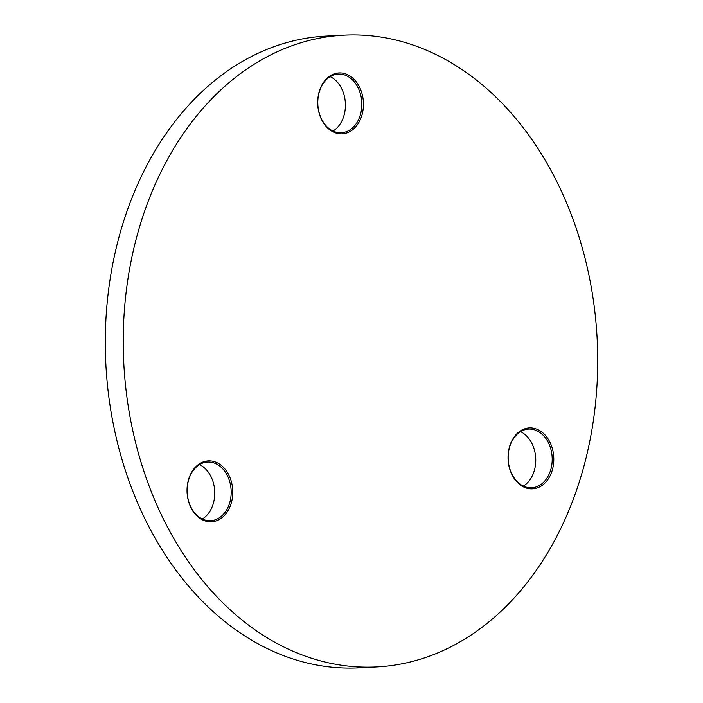<?xml version="1.0" encoding="UTF-8"?>
<svg xmlns="http://www.w3.org/2000/svg" width="703" height="703" viewBox="0 0 703 703"><rect width="100%" height="100%" fill="white"/><g stroke="black" fill="none" stroke-linecap="round" stroke-linejoin="round"><path stroke-width="1.05" d="M228.378 474.112A30.501 22.856 -93 0 1 223.396 516.485A30.501 22.856 -93 0 1 191.427 508.55A30.501 22.856 -93 0 1 196.418 466.177A30.501 22.856 -93 0 1 228.378 474.112M191.365 507.953A29.368 22.004 87 0 0 210.68 520.703A29.368 22.004 87 0 0 229.125 504.561A29.368 22.004 87 0 0 226.946 474.789A29.368 22.004 87 0 0 207.631 462.038A29.368 22.004 87 0 0 189.186 478.189A29.368 22.004 87 0 0 191.365 507.953M199.529 464.595A29.368 22.004 -93 0 1 210.513 475.641A29.368 22.004 -93 0 1 202.35 518.999M549.403 441.168A30.501 22.856 -93 0 1 544.412 483.541A30.501 22.856 -93 0 1 512.443 475.606A30.501 22.856 -93 0 1 517.434 433.233A30.501 22.856 -93 0 1 549.403 441.168M512.382 475.008A29.368 22.004 87 0 0 531.696 487.759A29.368 22.004 87 0 0 550.15 471.616A29.368 22.004 87 0 0 547.971 441.844A29.368 22.004 87 0 0 528.656 429.094A29.368 22.004 87 0 0 510.202 445.245A29.368 22.004 87 0 0 512.382 475.008M520.545 431.651A29.368 22.004 -93 0 1 531.53 442.705A29.368 22.004 -93 0 1 523.366 486.063M359.048 86.161A30.501 22.856 -93 0 1 354.057 128.535A30.501 22.856 -93 0 1 322.088 120.6A30.501 22.856 -93 0 1 327.08 78.226A30.501 22.856 -93 0 1 359.048 86.161M322.027 120.002A29.368 22.004 87 0 0 341.342 132.753A29.368 22.004 87 0 0 359.795 116.601A29.368 22.004 87 0 0 357.616 86.838A29.368 22.004 87 0 0 338.301 74.087A29.368 22.004 87 0 0 319.847 90.239A29.368 22.004 87 0 0 322.027 120.002M330.19 76.645A29.368 22.004 -93 0 1 341.175 87.69A29.368 22.004 -93 0 1 333.02 131.048M552.092 172.472A316.306 236.999 87 0 0 344.075 35.15A316.306 236.999 87 0 0 145.372 209.037A316.306 236.999 87 0 0 168.843 529.596A316.306 236.999 87 0 0 376.861 666.919A316.306 236.999 87 0 0 575.564 493.031A316.306 236.999 87 0 0 552.092 172.472M344.075 35.15L326.139 36.081A316.306 236.999 87 0 0 127.436 209.969A316.306 236.999 87 0 0 150.908 530.528A316.306 236.999 87 0 0 358.925 667.85L376.861 666.919"/></g></svg>

